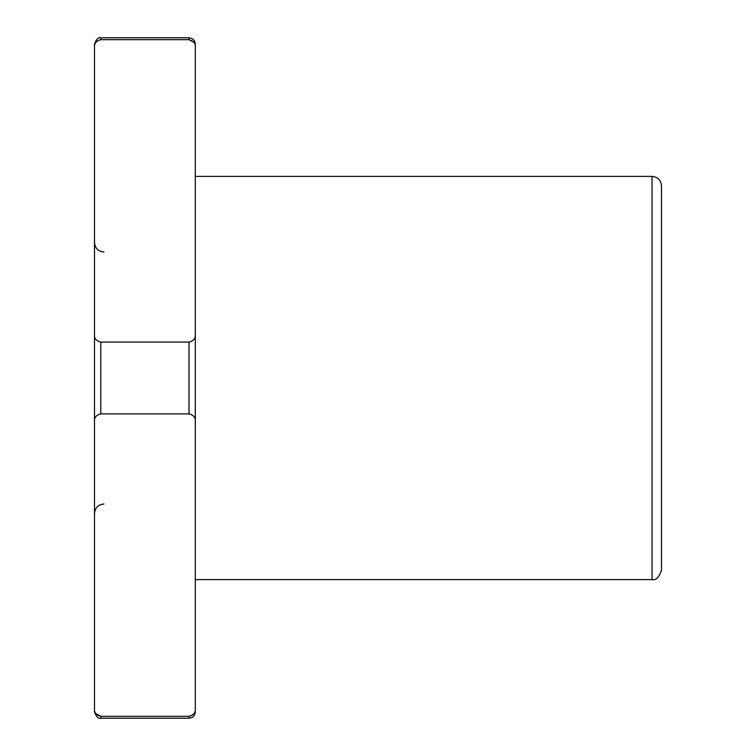 <?xml version="1.0" encoding="UTF-8"?>
<svg xmlns="http://www.w3.org/2000/svg" width="756" height="756" viewBox="0 0 756 756"><rect width="100%" height="100%" fill="white"/><g stroke="black" fill="none" stroke-linecap="round" stroke-linejoin="round"><path stroke-width="1.13" d="M195.303 334.908L195.303 46.891C195.577 43.253 193.479 40.852 189 39.699L189 37.8L100.803 37.8C98.441 36.997 96.343 39.095 94.5 44.103L94.5 334.908C94.216 338.546 96.324 340.947 100.803 342.099L189 342.099C193.479 340.937 195.577 338.537 195.303 334.908L195.303 421.092C195.577 417.454 193.479 415.053 189 413.901L100.803 413.901C96.314 415.063 94.216 417.463 94.5 421.092L94.5 711.897C96.343 716.905 98.441 719.003 100.803 718.2L100.803 716.301L189 716.301C193.479 715.138 195.577 712.738 195.303 709.109L195.303 421.092M94.5 334.908L94.5 421.092M94.5 709.109C94.216 712.747 96.324 715.148 100.803 716.301L95.87 713.617M100.803 37.8L100.803 39.699L189 39.699L193.923 42.383M100.803 39.699C96.314 40.862 94.216 43.262 94.5 46.891M652.05 176.403L652.05 579.597C655.906 580.599 659.052 577.452 661.5 570.147L661.5 185.853C660.942 180.108 657.786 176.961 652.05 176.403L195.303 176.403M103.95 252.003C98.214 251.436 95.058 248.289 94.5 242.553M189 342.099L189 413.901M100.803 342.099L100.803 413.901M189 716.301L189 718.2C192.827 717.831 194.925 715.724 195.303 711.897M189 718.2L100.803 718.2M189 37.8C192.827 38.169 194.925 40.276 195.303 44.103M652.05 579.597L195.303 579.597M103.95 503.997C98.214 504.564 95.058 507.711 94.5 513.447"/></g></svg>
